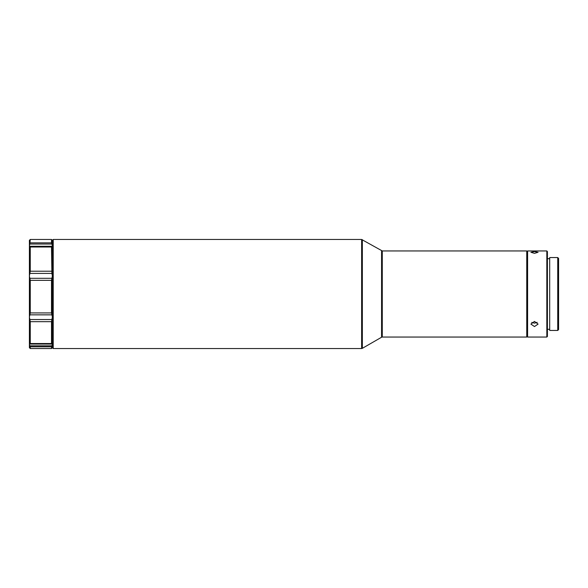 <?xml version="1.0" encoding="UTF-8"?>
<svg xmlns="http://www.w3.org/2000/svg" width="588" height="588" viewBox="0 0 588 588"><rect width="100%" height="100%" fill="white"/><g stroke="black" fill="none" stroke-linecap="round" stroke-linejoin="round"><path stroke-width="0.88" d="M558.593 261.564L558.593 326.436M527.318 336.476L526.745 337.049L526.745 250.951L382.281 250.951L361.627 239.47L53.221 239.47L53.221 348.53L361.627 348.53L361.627 239.47M557.733 330.449L558.593 329.589L558.593 258.411L557.733 257.551L557.733 330.449L549.699 330.449L549.699 257.551L557.733 257.551M527.605 337.049L527.605 250.951L527.605 337.049L546.833 337.049L546.833 250.951L527.605 250.951M534.492 253.332L538.079 252.296L534.492 251.554L530.905 252.296L534.492 253.332M534.492 326.553L538.079 324.098L534.492 321.423L530.905 324.098L534.492 326.553M546.833 250.951L547.406 251.524L547.406 336.476L546.833 337.049M53.221 348.53L52.361 347.67L52.361 344.553L51.501 343.539L51.501 321.665L52.361 317.02L52.361 240.33L53.221 239.47M30.26 348.53L29.4 347.67L29.4 317.02L30.26 321.665L30.26 343.539L29.4 344.553L30.26 346.788L30.26 348.53L51.501 348.53L51.501 346.788L52.361 344.553L52.361 317.02L51.501 312.926L51.501 280.336L52.361 275.993L51.898 273.413L29.863 273.413L29.4 275.993L29.4 248.224M537.16 322.334L534.492 323.165L531.765 322.386M51.898 314.845L29.863 314.845L29.4 317.02L29.4 337.122M29.863 273.413L30.26 271.222L30.26 247.011L29.863 246.269L51.898 246.269L52.361 245.519L51.501 242.859L51.501 239.47L30.26 239.47L29.4 240.33L29.4 317.02M29.4 344.553L29.4 342.481M51.898 246.269L51.501 247.011L51.898 273.413M29.863 314.845L30.26 312.926L51.501 312.926M51.898 244.042L29.863 244.042L29.4 245.519L29.863 246.269M29.863 244.042L30.26 239.47M29.4 275.993L30.26 280.336L30.26 312.926M381.568 250.76L381.568 337.24L382.281 337.049L382.281 250.951M381.568 337.24L362.348 348.331L362.348 239.669M51.898 344.061L29.863 344.061M30.26 343.539L51.501 343.539M29.863 345.803L51.898 345.803M30.26 321.665L51.501 321.665M29.863 319.534L51.898 319.534M51.501 346.788L30.26 346.788M30.26 280.336L51.501 280.336M51.501 242.859L30.26 242.859M30.26 247.011L51.501 247.011M51.501 271.222L30.26 271.222M29.863 278.308L51.898 278.308M527.318 251.524L526.745 250.951M547.406 258.698L549.699 258.698M52.361 347.67L51.501 348.53M52.361 240.33L51.501 239.47M547.406 329.302L549.699 329.302M362.348 348.331L361.627 348.53M526.745 337.049L382.281 337.049"/></g></svg>
